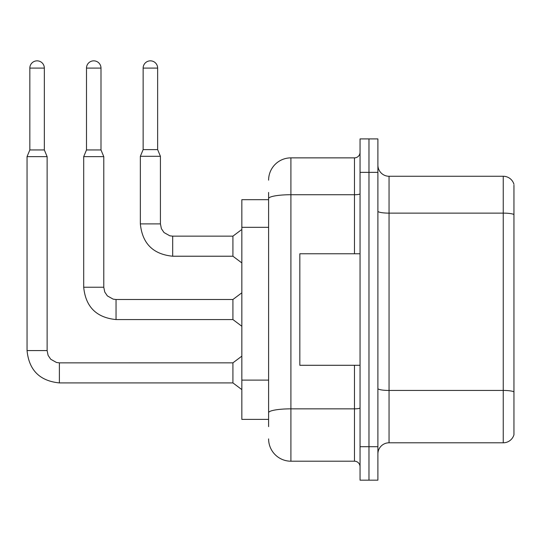 <?xml version="1.0" encoding="UTF-8"?>
<svg xmlns="http://www.w3.org/2000/svg" width="541" height="541" viewBox="0 0 541 541"><rect width="100%" height="100%" fill="white"/><g stroke="black" fill="none" stroke-linecap="round" stroke-linejoin="round"><path stroke-width="0.81" d="M241.841 419.383L268.606 419.383L241.841 419.383L241.841 199.683L268.606 199.683M377.895 453.953A11.151 11.151 0 0 1 389.047 442.802L503.245 442.802L503.245 176.265L389.047 176.265A11.151 11.151 0 0 1 377.895 165.113A11.151 11.151 0 0 0 389.047 176.265L389.047 442.802M368.976 446.704L368.976 480.158L377.895 480.158L377.895 446.704L368.976 446.704L368.976 480.158L360.049 480.158L360.049 446.704L368.976 446.704L368.976 172.363L368.976 446.704M360.049 446.704L360.049 138.909L368.976 138.909L368.976 172.363L368.976 138.909L377.895 138.909L377.895 446.704M513.95 185.184L513.95 434.768A11.151 11.151 0 0 1 503.245 442.802M513.95 184.292A11.151 11.151 0 0 0 503.245 176.265A11.151 11.151 0 0 1 513.95 184.292M513.95 214.676L513.95 391.84A11.151 1.934 180 0 0 503.245 390.446L389.047 390.446A11.151 1.934 0 0 1 377.895 388.506M268.606 426.626L268.606 192.434M268.606 180.167A22.303 22.303 0 0 1 290.909 157.864L290.909 461.202L354.477 461.202L354.477 365.29M290.909 157.864L354.477 157.864A5.579 5.579 0 0 0 360.049 152.285M360.049 466.775A5.579 5.579 0 0 0 354.477 461.202M290.909 461.202A22.303 22.303 0 0 1 268.606 438.9M360.049 253.77L299.829 253.77L299.829 365.29L360.049 365.29M44.335 149.945L29.836 149.945L29.836 68.092A7.249 7.249 0 0 1 37.086 60.842A7.249 7.249 0 0 1 44.335 68.092L44.335 149.945L47.121 156.64L47.121 350.575L48.095 355.356L50.719 359.244L56.521 362.497L59.388 362.842L59.388 382.913C39.77 380.972 28.991 370.193 27.05 350.575L27.05 156.64L47.121 156.64M59.388 362.862L232.921 362.842L232.921 382.913L59.388 382.913C39.77 380.972 28.991 370.193 27.05 350.575L47.121 350.575M100.991 149.945L86.492 149.945L86.492 68.092A7.249 7.249 0 0 1 93.742 60.842A7.249 7.249 0 0 1 100.991 68.092L100.991 149.945L103.777 156.64L83.699 156.64L83.699 287.23L103.777 287.23L103.777 156.64M116.044 299.498L232.921 299.498L232.921 319.569L116.044 319.569L116.044 299.498L113.17 299.153L107.368 295.9L104.751 292.012L103.777 287.23M157.641 149.614L143.142 149.614L143.142 68.092A7.249 7.249 0 0 1 150.391 60.842A7.249 7.249 0 0 1 157.641 68.092L157.641 149.614L160.427 156.302L140.356 156.302L140.356 223.886L160.406 223.886M160.427 156.302L160.427 223.886L161.401 228.674L164.024 232.556L169.827 235.808L172.694 236.153L232.921 236.153L232.921 256.224L172.694 256.224L172.694 236.174M268.606 227.328L241.841 227.328M268.606 380.113L241.841 380.113M513.95 214.52A11.151 1.934 180 0 0 503.245 213.127L389.047 213.127A11.151 1.934 0 0 1 377.895 211.193M377.895 172.363L360.049 172.363M360.049 407.88A5.579 0.967 0 0 1 354.477 408.847L290.909 408.847A22.303 3.875 180 0 0 268.606 412.722M268.606 198.601A22.303 3.875 180 0 1 290.909 194.726L354.477 194.726L354.477 157.864M354.477 253.77L354.477 194.726A5.579 0.967 0 0 0 360.049 193.759M29.836 68.092L44.335 68.092M86.492 68.092L100.991 68.092M143.142 68.092L157.641 68.092M83.699 287.23C85.64 306.848 96.42 317.628 116.044 319.569C96.42 317.628 85.64 306.848 83.699 287.23C85.64 306.848 96.42 317.628 116.044 319.569C96.42 317.628 85.64 306.848 83.699 287.23C85.64 306.848 96.42 317.628 116.044 319.569C96.42 317.628 85.64 306.848 83.699 287.23C85.64 306.848 96.42 317.628 116.044 319.569C96.42 317.628 85.64 306.848 83.699 287.23C85.64 306.848 96.42 317.628 116.044 319.569C96.42 317.628 85.64 306.848 83.699 287.23C85.64 306.848 96.42 317.628 116.044 319.569C96.42 317.628 85.64 306.848 83.699 287.23C85.64 306.848 96.42 317.628 116.044 319.569C96.42 317.628 85.64 306.848 83.699 287.23C85.64 306.848 96.42 317.628 116.044 319.569C96.42 317.628 85.64 306.848 83.699 287.23M140.356 223.886C142.297 243.504 153.076 254.284 172.694 256.224C153.076 254.284 142.297 243.504 140.356 223.886C142.297 243.504 153.076 254.284 172.694 256.224C153.076 254.284 142.297 243.504 140.356 223.886C142.297 243.504 153.076 254.284 172.694 256.224C153.076 254.284 142.297 243.504 140.356 223.886C142.297 243.504 153.076 254.284 172.694 256.224C153.076 254.284 142.297 243.504 140.356 223.886C142.297 243.504 153.076 254.284 172.694 256.224C153.076 254.284 142.297 243.504 140.356 223.886C142.297 243.504 153.076 254.284 172.694 256.224C153.076 254.284 142.297 243.504 140.356 223.886C142.297 243.504 153.076 254.284 172.694 256.224C153.076 254.284 142.297 243.504 140.356 223.886C142.297 243.504 153.076 254.284 172.694 256.224C153.076 254.284 142.297 243.504 140.356 223.886C142.297 243.504 153.076 254.284 172.694 256.224M27.05 350.575C28.991 370.193 39.77 380.972 59.388 382.913C39.77 380.972 28.991 370.193 27.05 350.575C28.991 370.193 39.77 380.972 59.388 382.913C39.77 380.972 28.991 370.193 27.05 350.575C28.991 370.193 39.77 380.972 59.388 382.913C39.77 380.972 28.991 370.193 27.05 350.575C28.991 370.193 39.77 380.972 59.388 382.913C39.77 380.972 28.991 370.193 27.05 350.575C28.991 370.193 39.77 380.972 59.388 382.913C39.77 380.972 28.991 370.193 27.05 350.575C28.991 370.193 39.77 380.972 59.388 382.913C39.77 380.972 28.991 370.193 27.05 350.575C28.991 370.193 39.77 380.972 59.388 382.913C39.77 380.972 28.991 370.193 27.05 350.575C28.991 370.193 39.77 380.972 59.388 382.913M232.921 382.913L241.841 389.601M232.921 362.842L241.841 356.147M29.836 149.945L27.05 156.64M232.921 319.569L241.841 326.264M232.921 299.498L241.841 292.803M86.492 149.945L83.699 156.64M232.921 256.224L241.841 262.919M232.921 236.153L241.841 229.458M143.142 149.614L140.356 156.302"/></g></svg>
